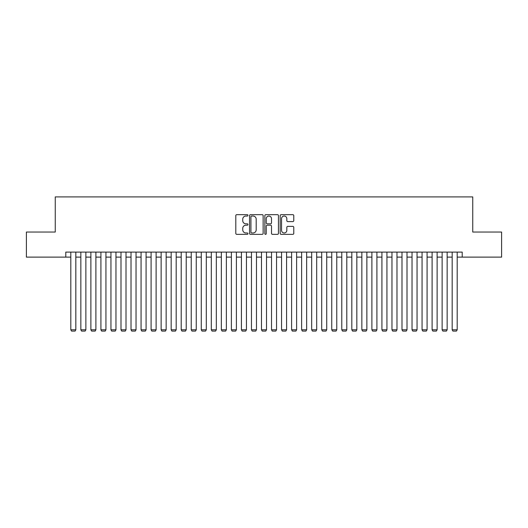 <?xml version="1.0" encoding="UTF-8"?>
<svg xmlns="http://www.w3.org/2000/svg" width="528" height="528" viewBox="0 0 528 528"><rect width="100%" height="100%" fill="white"/><g stroke="black" fill="none" stroke-linecap="round" stroke-linejoin="round"><path stroke-width="0.79" d="M247.942 215.345A0.686 0.686 0 0 0 247.256 214.658L236.788 214.658A0.983 0.983 0 0 0 235.805 215.642L235.805 233.376A0.983 0.983 0 0 0 236.788 234.359L247.256 234.359A0.686 0.686 0 0 0 247.942 233.673A0.686 0.686 0 0 0 247.256 232.98L245.896 232.98A3.155 3.155 0 0 1 242.748 229.825L242.748 228.353A3.155 3.155 0 0 1 245.896 225.199L247.256 225.199A0.686 0.686 0 0 0 247.942 224.506A0.686 0.686 0 0 0 247.256 223.819L245.896 223.819A3.155 3.155 0 0 1 242.748 220.664L242.748 219.186A3.155 3.155 0 0 1 245.896 216.038L247.256 216.038A0.686 0.686 0 0 0 247.942 215.345M292.789 221.602A0.983 0.983 0 0 0 293.773 220.618L293.773 215.642A0.983 0.983 0 0 0 292.789 214.658L281.167 214.658A0.983 0.983 0 0 0 280.183 215.642L280.183 233.376A0.983 0.983 0 0 0 281.167 234.359L292.789 234.359A0.983 0.983 0 0 0 293.773 233.376L293.773 227.363A0.983 0.983 0 0 0 292.789 226.38L287.813 226.38A0.983 0.983 0 0 0 286.829 227.363L286.829 230.347A2.633 2.633 0 0 1 284.196 232.98A2.633 2.633 0 0 1 281.556 230.347L281.556 218.671A2.633 2.633 0 0 1 284.196 216.038A2.633 2.633 0 0 1 286.829 218.671L286.829 220.618A0.983 0.983 0 0 0 287.813 221.602L292.789 221.602M65.789 257.123L26.4 257.123L26.4 232.036L55.255 232.036L55.255 196.911L472.745 196.911L472.745 232.036L501.6 232.036L501.6 257.123L462.211 257.123L462.211 252.107L65.789 252.107L65.789 257.123L70.811 257.123M263.135 215.642A0.983 0.983 0 0 0 262.152 214.658L250.529 214.658A0.983 0.983 0 0 0 249.546 215.642L249.546 233.376A0.983 0.983 0 0 0 250.529 234.359L262.152 234.359A0.983 0.983 0 0 0 263.135 233.376L263.135 215.642M265.848 214.658L277.471 214.658A0.983 0.983 0 0 1 278.454 215.642L278.454 233.376A0.983 0.983 0 0 1 277.471 234.359L272.494 234.359A0.983 0.983 0 0 1 271.511 233.376L271.511 226.182A0.983 0.983 0 0 0 270.527 225.199L267.227 225.199A0.983 0.983 0 0 0 266.244 226.182L266.244 233.673A0.686 0.686 0 0 1 265.551 234.359A0.686 0.686 0 0 1 264.865 233.673L264.865 215.642A0.983 0.983 0 0 1 265.848 214.658M75.827 257.123L80.843 257.123M85.866 257.123L90.882 257.123M95.898 257.123L100.914 257.123M105.937 257.123L110.953 257.123M115.969 257.123L120.991 257.123M126.007 257.123L131.023 257.123M136.039 257.123L141.062 257.123M146.078 257.123L151.094 257.123M156.116 257.123L161.132 257.123M166.148 257.123L171.171 257.123M176.187 257.123L181.203 257.123M186.219 257.123L191.242 257.123M196.258 257.123L201.274 257.123M206.296 257.123L211.312 257.123M216.328 257.123L221.344 257.123M226.367 257.123L231.383 257.123M236.399 257.123L241.421 257.123M246.437 257.123L251.453 257.123M256.476 257.123L261.492 257.123M266.508 257.123L271.524 257.123M276.547 257.123L281.563 257.123M286.579 257.123L291.601 257.123M296.617 257.123L301.633 257.123M306.656 257.123L311.672 257.123M316.688 257.123L321.704 257.123M326.726 257.123L331.742 257.123M336.758 257.123L341.781 257.123M346.797 257.123L351.813 257.123M356.829 257.123L361.852 257.123M366.868 257.123L371.884 257.123M376.906 257.123L381.922 257.123M386.938 257.123L391.961 257.123M396.977 257.123L401.993 257.123M407.009 257.123L412.031 257.123M417.047 257.123L422.063 257.123M427.086 257.123L432.102 257.123M437.118 257.123L442.134 257.123M447.157 257.123L452.173 257.123M457.189 257.123L462.211 257.123M251.612 216.038A0.686 0.686 0 0 0 250.925 216.724L250.925 232.294A0.686 0.686 0 0 0 251.612 232.98L253.044 232.98A3.155 3.155 0 0 0 256.192 229.825L256.192 219.186A3.155 3.155 0 0 0 253.044 216.038L251.612 216.038M271.511 218.724A2.633 2.633 0 0 0 268.877 216.084A2.633 2.633 0 0 0 266.244 218.724L266.244 222.836A0.983 0.983 0 0 0 267.227 223.819L270.527 223.819A0.983 0.983 0 0 0 271.511 222.836L271.511 218.724M75.827 252.107L75.827 329.782L70.811 329.782L70.811 252.107M75.827 329.782L75.075 331.089L71.564 331.089L70.811 329.782M85.866 252.107L85.866 329.782L80.843 329.782L80.843 252.107M85.866 329.782L85.107 331.089L81.596 331.089L80.843 329.782M95.898 252.107L95.898 329.782L90.882 329.782L90.882 252.107M95.898 329.782L95.146 331.089L91.634 331.089L90.882 329.782M105.937 252.107L105.937 329.782L100.914 329.782L100.914 252.107M105.937 329.782L105.184 331.089L101.666 331.089L100.914 329.782M115.969 252.107L115.969 329.782L110.953 329.782L110.953 252.107M115.969 329.782L115.216 331.089L111.705 331.089L110.953 329.782M126.007 252.107L126.007 329.782L120.991 329.782L120.991 252.107M126.007 329.782L125.255 331.089L121.744 331.089L120.991 329.782M136.039 252.107L136.039 329.782L131.023 329.782L131.023 252.107M136.039 329.782L135.287 331.089L131.776 331.089L131.023 329.782M146.078 252.107L146.078 329.782L141.062 329.782L141.062 252.107M146.078 329.782L145.325 331.089L141.814 331.089L141.062 329.782M156.116 252.107L156.116 329.782L151.094 329.782L151.094 252.107M156.116 329.782L155.364 331.089L151.846 331.089L151.094 329.782M166.148 252.107L166.148 329.782L161.132 329.782L161.132 252.107M166.148 329.782L165.396 331.089L161.885 331.089L161.132 329.782M176.187 252.107L176.187 329.782L171.171 329.782L171.171 252.107M176.187 329.782L175.435 331.089L171.923 331.089L171.171 329.782M186.219 252.107L186.219 329.782L181.203 329.782L181.203 252.107M186.219 329.782L185.467 331.089L181.955 331.089L181.203 329.782M196.258 252.107L196.258 329.782L191.242 329.782L191.242 252.107M196.258 329.782L195.505 331.089L191.994 331.089L191.242 329.782M206.296 252.107L206.296 329.782L201.274 329.782L201.274 252.107M206.296 329.782L205.544 331.089L202.026 331.089L201.274 329.782M216.328 252.107L216.328 329.782L211.312 329.782L211.312 252.107M216.328 329.782L215.576 331.089L212.065 331.089L211.312 329.782M226.367 252.107L226.367 329.782L221.344 329.782L221.344 252.107M226.367 329.782L225.614 331.089L222.103 331.089L221.344 329.782M236.399 252.107L236.399 329.782L231.383 329.782L231.383 252.107M236.399 329.782L235.646 331.089L232.135 331.089L231.383 329.782M246.437 252.107L246.437 329.782L241.421 329.782L241.421 252.107M246.437 329.782L245.685 331.089L242.174 331.089L241.421 329.782M256.476 252.107L256.476 329.782L251.453 329.782L251.453 252.107M256.476 329.782L255.724 331.089L252.206 331.089L251.453 329.782M266.508 252.107L266.508 329.782L261.492 329.782L261.492 252.107M266.508 329.782L265.756 331.089L262.244 331.089L261.492 329.782M276.547 252.107L276.547 329.782L271.524 329.782L271.524 252.107M276.547 329.782L275.794 331.089L272.276 331.089L271.524 329.782M286.579 252.107L286.579 329.782L281.563 329.782L281.563 252.107M286.579 329.782L285.826 331.089L282.315 331.089L281.563 329.782M296.617 252.107L296.617 329.782L291.601 329.782L291.601 252.107M296.617 329.782L295.865 331.089L292.354 331.089L291.601 329.782M306.656 252.107L306.656 329.782L301.633 329.782L301.633 252.107M306.656 329.782L305.897 331.089L302.386 331.089L301.633 329.782M316.688 252.107L316.688 329.782L311.672 329.782L311.672 252.107M316.688 329.782L315.935 331.089L312.424 331.089L311.672 329.782M326.726 252.107L326.726 329.782L321.704 329.782L321.704 252.107M326.726 329.782L325.974 331.089L322.456 331.089L321.704 329.782M336.758 252.107L336.758 329.782L331.742 329.782L331.742 252.107M336.758 329.782L336.006 331.089L332.495 331.089L331.742 329.782M346.797 252.107L346.797 329.782L341.781 329.782L341.781 252.107M346.797 329.782L346.045 331.089L342.533 331.089L341.781 329.782M356.829 252.107L356.829 329.782L351.813 329.782L351.813 252.107M356.829 329.782L356.077 331.089L352.565 331.089L351.813 329.782M366.868 252.107L366.868 329.782L361.852 329.782L361.852 252.107M366.868 329.782L366.115 331.089L362.604 331.089L361.852 329.782M376.906 252.107L376.906 329.782L371.884 329.782L371.884 252.107M376.906 329.782L376.154 331.089L372.636 331.089L371.884 329.782M386.938 252.107L386.938 329.782L381.922 329.782L381.922 252.107M386.938 329.782L386.186 331.089L382.675 331.089L381.922 329.782M396.977 252.107L396.977 329.782L391.961 329.782L391.961 252.107M396.977 329.782L396.224 331.089L392.713 331.089L391.961 329.782M407.009 252.107L407.009 329.782L401.993 329.782L401.993 252.107M407.009 329.782L406.256 331.089L402.745 331.089L401.993 329.782M417.047 252.107L417.047 329.782L412.031 329.782L412.031 252.107M417.047 329.782L416.295 331.089L412.784 331.089L412.031 329.782M427.086 252.107L427.086 329.782L422.063 329.782L422.063 252.107M427.086 329.782L426.334 331.089L422.816 331.089L422.063 329.782M437.118 252.107L437.118 329.782L432.102 329.782L432.102 252.107M437.118 329.782L436.366 331.089L432.854 331.089L432.102 329.782M447.157 252.107L447.157 329.782L442.134 329.782L442.134 252.107M447.157 329.782L446.404 331.089L442.893 331.089L442.134 329.782M457.189 252.107L457.189 329.782L452.173 329.782L452.173 252.107M457.189 329.782L456.436 331.089L452.925 331.089L452.173 329.782"/></g></svg>
